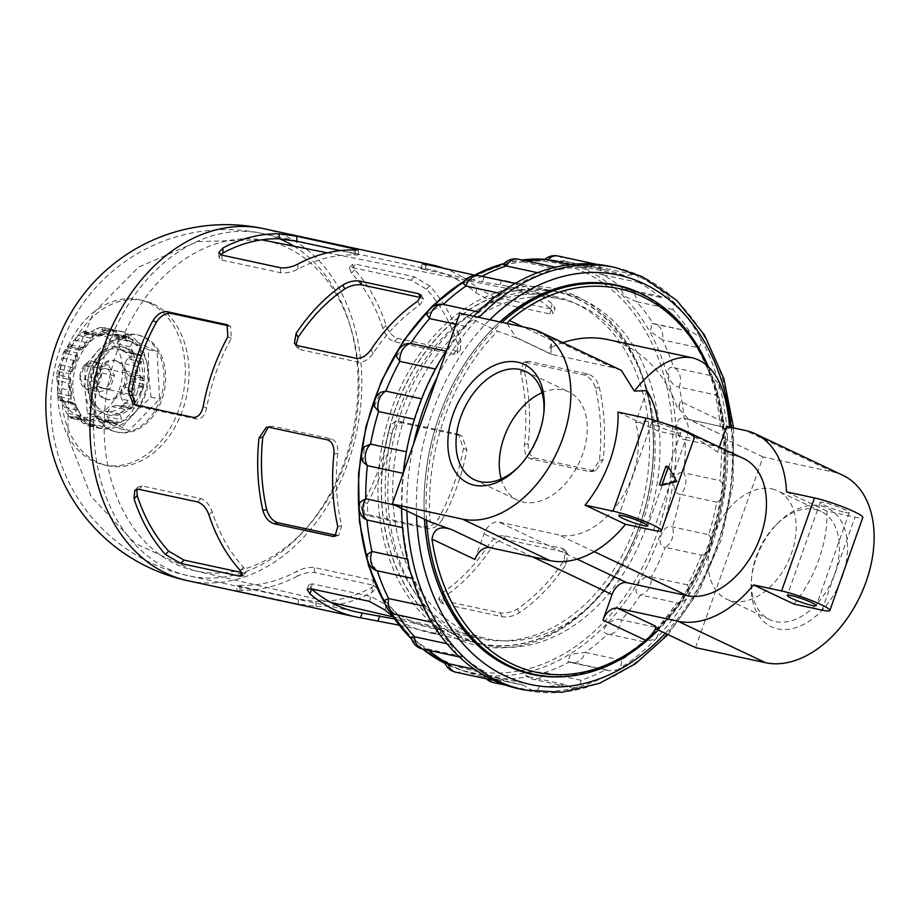 <?xml version="1.0" encoding="UTF-8"?>
<svg xmlns="http://www.w3.org/2000/svg" width="919" height="919" viewBox="0 0 919 919"><rect width="100%" height="100%" fill="white"/><g stroke="black" fill="none" stroke-linecap="round" stroke-linejoin="round"><path stroke-width="0.69" stroke-dasharray="4.59 3.45" d="M618.016 412.091L658.452 431.241L686.47 437.283A29.81 3.423 -160.5 0 0 694.35 437.651M657.613 421.235A101.837 67.294 115.3 0 1 658.452 431.241M529.849 328.359L612.353 367.439L621.382 370.391M612.353 367.439L552.101 354.47L550.78 354.045L551.228 348.542L549.746 348.232A144.053 106.845 -77.9 0 1 562.865 342.672M729.548 427.071L729.629 428.403L688.768 419.409L722.966 435.411C724.298 437.478 724.436 432.952 723.356 421.821A196.218 145.524 102.1 0 0 706.826 365.073M607.987 339.628A144.053 106.845 -77.9 0 1 677.774 408.875L679.267 409.196L688.768 419.409M507.012 323.442L516.237 337.675L519.465 339.008L497.673 331.219A196.218 145.524 -77.9 0 0 430.138 521.923M551.228 348.542A14.899 9.845 115.3 0 1 552.365 340.823L522.877 326.854M610.124 266.418A216.08 160.262 -77.9 0 1 636.293 275.321A216.08 160.262 -77.9 0 1 671.789 300.18A216.08 160.262 -77.9 0 1 699.979 337.135A216.08 160.262 -77.9 0 1 718.945 383.671C719.772 387.933 718.555 391.643 715.292 394.814A211.611 156.954 -77.9 0 1 720.324 426.29C724.459 428.633 726.826 432.079 727.4 436.617A216.08 160.262 -77.9 0 1 724.758 492.354C723.747 496.938 721.07 500.212 716.728 502.176A211.611 156.954 -77.9 0 1 708.675 534.709L672.513 526.932C662.645 522.9 654.271 546.529 665.287 547.356A211.611 156.954 -77.9 0 1 651.284 577.086C641.807 573.031 629.285 593.743 640.463 595.007A211.611 156.954 -77.9 0 1 621.497 619.9C612.387 615.937 596.569 632.341 607.827 634.087A211.611 156.954 -77.9 0 1 585.162 652.433L570.676 654.305L567.781 661.255L569.573 661.933A211.611 156.954 -77.9 0 1 544.76 672.501L531.228 671.766L525.507 675.281L528.322 676.637A211.611 156.954 -77.9 0 1 503.049 678.704L490.712 675.982L483.796 675.821L486.886 677.223A211.611 156.954 -77.9 0 1 481.016 676.108A211.611 156.954 -77.9 0 1 466.381 671.95A211.611 156.954 -77.9 0 1 462.877 670.64L444.911 662.886M708.675 534.709C711.605 538.465 712.443 542.589 711.214 547.081C709.33 551.366 706.079 554.054 701.438 555.145L665.287 547.356A14.899 11.051 -77.9 0 0 672.513 526.932A211.611 156.954 -77.9 0 0 680.577 494.388L716.728 502.176M701.438 555.145A211.611 156.954 -77.9 0 1 687.446 584.863C689.629 588.999 689.709 593.077 687.676 597.086A216.08 160.262 -77.9 0 1 655.752 638.958A216.08 160.262 -77.9 0 1 617.614 669.825A216.08 160.262 -77.9 0 1 575.88 687.596A216.08 160.262 -77.9 0 1 533.365 691.065A216.08 160.262 -77.9 0 1 519.166 688.894M446.841 349.932A216.08 160.262 -77.9 0 1 473.538 316.354L479.442 312.184A211.611 156.954 -77.9 0 1 502.119 293.827L511.676 285.487L517.696 284.339A211.611 156.954 -77.9 0 1 542.509 273.77L553.41 267.716L556.765 267.498L558.947 269.623A211.611 156.954 -77.9 0 1 584.22 267.567L595.914 264.247C599.211 264.787 600.704 266.384 600.383 269.049A211.611 156.954 -77.9 0 1 606.253 270.152A211.611 156.954 -77.9 0 1 624.392 275.631L634.351 274.678L636.293 275.321C639.245 277.033 640.21 279.479 639.187 282.638A211.611 156.954 -77.9 0 1 660.29 297.423L666.689 297.676L671.789 300.18C674.19 302.948 674.5 306.05 672.708 309.485A211.611 156.954 -77.9 0 1 689.468 331.46L691.651 331.805L699.979 337.135C701.645 340.777 701.22 344.315 698.67 347.75A211.611 156.954 -77.9 0 1 709.95 375.411L718.945 383.671A216.08 160.262 -77.9 0 1 727.4 436.617C727.308 441.189 725.321 444.819 721.461 447.484A211.611 156.954 -77.9 0 1 719.887 480.614C723.483 483.762 725.102 487.679 724.758 492.354A216.08 160.262 -77.9 0 1 711.214 547.081A216.08 160.262 -77.9 0 1 687.676 597.086C685.046 600.773 681.37 602.669 676.625 602.795A211.611 156.954 -77.9 0 1 657.648 627.677C659.061 631.927 658.429 635.684 655.752 638.958L643.978 641.864A211.611 156.954 -77.9 0 1 621.313 660.221C621.991 664.334 620.75 667.539 617.614 669.825L609.159 670.778L605.724 669.71A211.611 156.954 -77.9 0 1 580.911 680.278C580.923 684 579.246 686.436 575.88 687.596L571.411 687.573L564.473 684.425A211.611 156.954 -77.9 0 1 539.212 686.482C538.672 689.583 536.73 691.111 533.365 691.065L505.806 685.195M721.461 447.484L685.298 439.707A211.611 156.954 -77.9 0 1 683.736 472.837C673.478 468.977 669.813 493.894 680.577 494.388A14.899 11.051 -77.9 0 0 683.736 472.837L719.887 480.614M720.324 426.29L684.161 418.501C673.57 414.928 674.868 439.443 685.298 439.707A14.899 11.051 -77.9 0 0 684.161 418.501A211.611 156.954 -77.9 0 0 679.141 387.025C669.078 386.876 662.898 364.441 673.788 367.623A14.899 11.051 -77.9 0 1 679.141 387.025L715.292 394.814M815.268 509.413A59.896 39.586 115.3 0 1 821.046 511.378A59.896 39.586 115.3 0 1 831.178 582.451A59.896 39.586 115.3 0 1 769.766 619.636A59.896 39.586 115.3 0 1 751.753 576.247A59.896 39.586 115.3 0 1 776.073 524.921A59.896 39.586 115.3 0 1 815.268 509.413M772.017 488.931A59.896 39.586 115.3 0 1 777.796 490.884A59.896 39.586 115.3 0 1 787.928 561.957A59.896 39.586 115.3 0 1 726.504 599.154A59.896 39.586 115.3 0 1 714.511 532.273A59.896 39.586 115.3 0 1 772.017 488.931M518.327 467.151A59.896 39.586 -64.7 0 0 519.338 466.151A59.896 39.586 -64.7 0 0 543.657 414.825A59.896 39.586 -64.7 0 0 543.784 413.412M501.2 478.937A59.896 39.586 -64.7 0 0 517.615 500.189A59.896 39.586 -64.7 0 0 579.027 463.004A59.896 39.586 -64.7 0 0 568.895 391.931A59.896 39.586 -64.7 0 0 542.049 392.7M821.104 505.864A65.674 43.4 115.3 0 1 844.572 569.608A65.674 43.4 115.3 0 1 787.79 629.366A65.674 43.4 115.3 0 1 751.466 579.142A65.674 43.4 115.3 0 1 778.117 522.865A65.674 43.4 115.3 0 1 821.104 505.864M665.953 466.174L674.328 481.016L676.798 481.545M674.328 481.016L659.371 484.784M676.706 432.654A15.393 1.769 -160.5 0 0 680.772 432.849A15.393 1.769 -160.5 0 0 666.849 426.037A15.393 1.769 -160.5 0 0 651.743 422.568A15.393 1.769 -160.5 0 0 660.543 427.438A15.393 1.769 -160.5 0 0 676.706 432.654M845.17 512.457A15.393 1.769 -160.5 0 0 849.236 512.641A15.393 1.769 -160.5 0 0 835.314 505.841A15.393 1.769 -160.5 0 0 820.207 502.371A15.393 1.769 -160.5 0 0 829.007 507.231A15.393 1.769 -160.5 0 0 845.17 512.457M793.97 604.082A101.837 67.294 -64.7 0 0 826.916 511.044L854.946 517.087A29.81 3.423 -160.5 0 0 862.815 517.454M459.822 313.287L497.673 331.219M533.365 691.065L523.037 685A211.611 156.954 -77.9 0 1 517.179 683.897A211.611 156.954 -77.9 0 1 499.04 678.417L494.663 680.577L492.998 679.991L484.233 671.41A211.611 156.954 -77.9 0 1 463.142 656.625L460.901 657.28L457.501 655.132L450.712 644.564A211.611 156.954 -77.9 0 1 433.952 622.6L429.311 618.177L424.75 606.31A211.611 156.954 -77.9 0 1 413.481 578.648L410.345 571.641L408.128 559.234A211.611 156.954 -77.9 0 1 403.108 527.77L401.89 518.695L401.971 506.564A211.611 156.954 -77.9 0 1 403.533 473.434L406.692 451.872A211.611 156.954 -77.9 0 1 414.756 419.34L421.982 398.903A211.611 156.954 -77.9 0 1 435.985 369.185L441.614 358.226L446.806 351.253A211.611 156.954 -77.9 0 1 465.772 326.371L473.538 316.354A216.08 160.262 -77.9 0 1 473.641 316.262M401.534 508.368A216.08 160.262 -77.9 0 1 403.223 473.101M647.964 297.136A199.193 147.741 -77.9 0 1 718.842 510.849A199.193 147.741 -77.9 0 1 566.299 676.476M424.475 519.235A199.193 147.741 -77.9 0 1 499.879 321.903M532.273 673.937A198.699 147.373 102.1 0 0 714.029 527.299A198.699 147.373 102.1 0 0 639.98 293.632A198.699 147.373 102.1 0 0 615.902 285.441M500.051 321.949A198.699 147.373 102.1 0 0 424.532 519.269M679.267 409.196A14.899 9.845 115.3 0 1 680.393 401.477L677.774 408.875M549.746 348.232L552.365 340.823M474.951 559.441L484.003 533.859A14.899 9.845 115.3 0 1 498.718 522.015L558.982 534.984A74.508 49.235 115.3 0 0 619.578 501.326A74.508 49.235 115.3 0 0 635.534 422.751L647.585 421.132L660.198 422.039M646.884 390.678L635.534 422.751M708.227 366.348A198.699 147.373 -77.9 0 1 658.291 629.997M426.519 520.211A198.699 147.373 -77.9 0 1 502.004 322.362M687.446 584.863L651.284 577.086A14.899 11.051 -77.9 0 1 640.463 595.007L676.625 602.795M657.671 629.71A196.218 145.524 102.1 0 0 725.206 438.995L722.966 435.411L690.318 419.949M680.071 428.426L690.939 434.538L717.578 452.033L736.429 456.088A74.508 49.235 115.3 0 1 743.62 458.524M719.347 447.025L717.578 452.033M729.629 428.403L726.642 426.45M695.522 647.642L763.057 456.927L833.085 472.01A101.837 67.294 115.3 0 1 842.918 475.33M763.057 456.927L725.206 438.995M709.95 375.411L673.788 367.623A211.611 156.954 -77.9 0 0 662.519 339.961L698.67 347.75M689.468 331.46L652.053 323.522L650.284 331.334L662.519 339.961A14.899 11.051 -77.9 0 0 654.696 323.844A14.899 14.899 0 0 0 652.053 323.522M672.708 309.485L636.557 301.696A211.611 156.954 -77.9 0 1 653.317 323.672A14.899 11.051 -77.9 0 1 654.696 323.844L691.651 331.805M660.29 297.423L624.127 289.634L621.267 289.669L623.932 295.975L636.557 301.696A14.899 11.051 -77.9 0 0 628.447 289.439A14.899 14.899 0 0 0 621.267 289.669M639.187 282.638L603.036 274.861A211.611 156.954 -77.9 0 1 624.127 289.634A14.899 11.051 -77.9 0 1 628.447 289.439L666.689 297.676M624.392 275.631L588.229 267.843L584.852 267.934L590.538 271.576L603.036 274.861A14.899 11.051 -77.9 0 0 595.409 266.292A14.899 14.899 0 0 0 584.852 267.934M600.383 269.049L564.232 261.26A211.611 156.954 -77.9 0 1 570.09 262.375A211.611 156.954 -77.9 0 1 588.229 267.843A14.899 11.051 -77.9 0 1 595.409 266.292L634.351 274.678M584.22 267.567L570.377 264.58M558.947 269.623L522.796 261.846A211.611 156.954 -77.9 0 1 527.115 261.122M515.111 283.454L481.545 276.55A211.611 156.954 -77.9 0 1 481.981 276.32M542.509 273.77L537.604 272.713M502.119 293.827L499.879 293.345M479.442 312.184L477.995 311.874M465.772 326.371L455.939 324.258M446.806 351.253L446.083 351.104M401.971 506.564L394.171 504.887M403.108 527.77L402.522 527.644M408.128 559.234L407.243 559.051M413.481 578.648L412.321 578.396M424.75 606.31L422.97 605.92M397.893 614.949A211.611 156.954 -77.9 0 1 397.801 614.811L431.666 622.22M450.712 644.564L446.944 643.748M463.142 656.625L426.979 648.848L411.149 637.212M428.782 650.365A211.611 156.954 -77.9 0 1 426.979 648.848A14.899 11.051 -77.9 0 1 422.671 649.044M484.233 671.41L474.686 669.354M499.04 678.417L462.877 670.64A14.899 11.051 -77.9 0 1 455.709 672.191M523.037 685L486.886 677.223A14.899 11.051 -77.9 0 0 488.15 679.175M539.212 686.482L503.049 678.704A14.899 11.051 -77.9 0 1 493.296 682.507M564.473 684.425L528.322 676.637A14.899 11.051 -77.9 0 0 532.882 679.279L571.411 687.573M580.911 680.278L544.76 672.501A14.899 11.051 -77.9 0 1 532.882 679.279A14.899 14.899 0 0 1 525.507 675.281M605.724 669.71L569.573 661.933A14.899 11.051 -77.9 0 0 571.744 662.725L609.159 670.778M621.313 660.221L585.162 652.433A14.899 11.051 -77.9 0 1 571.744 662.725A14.899 14.899 0 0 1 567.781 661.255M643.978 641.864L607.827 634.087A14.899 11.051 -77.9 0 0 621.497 619.9L657.648 627.677M544.783 259.411L564.232 261.26A14.899 11.051 -77.9 0 0 557.81 255.976M503.359 264.603L522.796 261.846A14.899 11.051 -77.9 0 0 518.236 259.204M463.119 283.259L481.545 276.55A14.899 11.051 -77.9 0 0 479.373 275.757M426.6 314.344L442.901 304.327M396.238 356.112L407.921 343.465M374.297 406.278L380.776 392.241M362.982 461.866L364.441 446.783M363.832 518.327L360.099 502.153M376.308 570.55L367.186 554.387M396.422 614.639A14.899 11.051 -77.9 0 0 397.801 614.811L384.659 600.314M583.703 300.076A180.273 133.714 -77.9 0 1 650.893 512.078A180.273 133.714 -77.9 0 1 485.99 645.127A180.273 133.714 -77.9 0 1 393.217 440.752A180.273 133.714 -77.9 0 1 561.865 292.656A180.273 133.714 -77.9 0 1 583.703 300.076M577.189 298.675A180.273 133.714 -77.9 0 1 644.38 510.677A180.273 133.714 -77.9 0 1 479.477 643.725A180.273 133.714 -77.9 0 1 386.704 439.351A180.273 133.714 -77.9 0 1 555.352 291.254A180.273 133.714 -77.9 0 1 577.189 298.675M576.316 296.194A182.548 135.392 -77.9 0 1 592.755 603.404A182.548 135.392 -77.9 0 1 378.283 501.808A182.548 135.392 -77.9 0 1 576.316 296.194M826.916 511.044L786.48 491.895M98.988 391.862L109.786 389.139L114.542 375.71L108.499 365.004L97.701 367.726L84.674 364.923L95.473 362.201A14.336 10.637 102.1 0 0 84.674 364.923L79.919 378.352A14.336 10.637 102.1 0 0 85.961 389.059L79.919 378.352L92.945 381.155L98.988 391.862L85.961 389.059A14.336 10.637 102.1 0 0 96.759 386.336A14.336 10.637 102.1 0 0 101.515 372.907A14.336 10.637 102.1 0 0 95.473 362.201L101.515 372.907L96.759 386.336L85.961 389.059M97.701 367.726L92.945 381.155M72.785 370.805L77.345 357.893L74.738 360.685A44.709 33.153 -77.9 0 0 72.314 367.543L72.785 370.805L70.464 374.056L59.069 371.609L57.667 368.703L56.484 376.756L57.242 380.592A44.709 33.153 102.1 0 0 57.621 387.703L57.357 393.16L59.367 400.5M77.345 357.893L77.61 356.032L63.262 352.942L67.282 346.256L82.021 349.565L92.199 338.399L77.851 335.309L74.508 340.053A44.709 33.153 102.1 0 0 69.913 344.809L67.282 346.256M70.464 374.056A49.672 36.84 102.1 0 1 77.885 353.103L77.61 356.032M74.738 360.685L61.987 357.939L63.262 352.942L66.49 350.656A49.672 36.84 -77.9 0 1 68.19 347.83L67.271 346.291L82.021 349.565M141.572 386.336L135.185 389.323A44.709 33.153 -77.9 0 1 132.75 396.181L135.978 402.143L136.115 405.164A49.672 36.84 102.1 0 0 143.536 384.211L141.572 386.336L127.224 383.246L122.434 386.577A44.709 33.153 102.1 0 1 120.01 393.435L121.63 399.053L124.72 402.706A49.672 36.84 -77.9 0 1 123.02 405.532L118.356 405.922L132.405 408.944L134.415 407.99L123.02 405.532M116.311 405.325L131.957 408.794L116.311 405.325L112.072 406.566A44.709 33.153 102.1 0 1 107.489 411.333L107.041 416.686L109.005 420.086A49.672 36.84 -77.9 0 1 106.547 421.58L117.942 424.027L106.547 421.58M115.599 423.303L111.865 421.212L108.821 421.028A44.709 33.153 -77.9 0 1 103.307 422.418L102.882 426.508L101.09 428.277A49.672 36.84 102.1 0 0 117.942 424.027L101.251 420.213L103.927 421.43M101.251 420.213L97.805 418.191L96.07 418.283A44.709 33.153 102.1 0 1 90.556 419.673L88.534 423.418L89.694 425.83A49.672 36.84 -77.9 0 1 87.144 425.589L82.526 422.866L78.701 418.582A44.709 33.153 102.1 0 1 73.738 416.238L86.478 418.811L85.433 420.534L71.085 417.444L73.738 416.238L86.489 418.984A44.709 33.153 -77.9 0 0 91.452 421.327L78.701 418.582M85.433 420.534L83.365 420.856L71.969 418.409L83.365 420.856A49.672 36.84 102.1 0 0 96.552 427.691A49.672 36.84 102.1 0 0 98.54 428.047L86.891 425.543L98.54 428.047L91.934 421.476L86.489 418.811M71.969 418.409L71.085 417.444L71.969 418.409A49.672 36.84 -77.9 0 1 70.005 416.502L66.467 412.964L64.629 407.393A44.709 33.153 102.1 0 1 61.55 401.936L59.827 400.098L74.439 403.246L59.344 400.362L60.574 399.799A49.672 36.84 -77.9 0 1 59.735 396.744L57.357 393.16L71.716 396.25L71.131 399.202L59.735 396.744M73.692 403.452L71.969 402.258A49.672 36.84 102.1 0 0 81.412 418.961L79.516 412.194L77.38 410.138A44.709 33.153 -77.9 0 1 74.301 404.67L73.692 403.452L59.344 400.362M71.716 396.25L71.326 380.811L69.97 377.456L58.563 374.998L56.484 376.756L70.832 379.846L69.993 383.338L57.242 380.592M72.004 371.839L57.656 368.749L59.563 364.797A44.709 33.153 102.1 0 1 61.987 357.939M92.199 338.399L93.6 335.734L82.205 333.275L77.851 335.309L84.031 331.288M84.18 331.265L97.977 334.872L84.663 331.782A49.672 36.84 -77.9 0 0 82.205 333.275M83.629 331.793L84.445 333.241L85.926 333.092A44.709 33.153 102.1 0 1 91.44 331.702L96.346 328.577L100.527 327.44L104.008 327.75L102.354 329.128L103.284 332.793A44.709 33.153 102.1 0 1 105.823 333.827A44.709 33.153 102.1 0 1 108.258 335.136L122.732 338.422L128.155 337.641L113.807 334.562L108.258 335.136L122.732 338.422M117.494 334.378L130.636 337.411L117.494 334.378L113.807 334.562M132.761 342.121L130.107 346.727A44.709 33.153 -77.9 0 1 133.198 352.195L142.031 356.009A49.672 36.84 102.1 0 0 132.6 339.306L132.761 342.121L118.413 339.031L121.193 336.859A49.672 36.84 -77.9 0 0 119.24 334.953M118.413 339.031L117.356 343.982A44.709 33.153 102.1 0 1 120.446 349.45L123.18 351.495L140.745 354.734L125.535 351.632M142.031 356.009L130.636 353.562L127.029 351.77M141.871 361.925L137.115 366.417A44.709 33.153 -77.9 0 1 137.494 373.528L142.744 378.329L144.042 380.811A49.672 36.84 102.1 0 0 142.87 359.076L141.871 361.925L127.523 358.847L131.474 356.618A49.672 36.84 -77.9 0 0 130.636 353.562M127.523 358.847L124.364 363.671A44.709 33.153 102.1 0 1 124.743 370.782L128.396 375.251L132.635 378.364A49.672 36.84 -77.9 0 1 132.141 381.753L127.224 383.246M93.6 335.734A49.672 36.84 102.1 0 0 79.585 350.288L81.619 349.381L82.664 347.554L69.913 344.809M82.664 347.554A44.709 33.153 -77.9 0 1 87.248 342.798L90.326 341.179M97.977 334.872L98.678 335.837L85.926 333.092M84.445 333.241L98.678 335.837A44.709 33.153 -77.9 0 1 104.192 334.447L110.694 331.667L96.346 328.577M84.663 331.782L96.058 334.24A49.672 36.84 102.1 0 1 112.911 329.99L110.694 331.667M103.284 332.793L116.035 335.538L116.702 332.218L115.461 330.22L104.065 327.761A49.672 36.84 -77.9 0 0 101.515 327.532L112.911 329.99M104.008 327.75L115.461 330.22A49.672 36.84 102.1 0 1 117.46 330.576L120.711 331.277A49.672 36.84 -77.9 0 1 126.73 333.321A49.672 36.84 -77.9 0 1 145.248 391.735A49.672 36.84 -77.9 0 1 99.803 428.392A49.672 36.84 -77.9 0 1 74.244 372.08A49.672 36.84 -77.9 0 1 120.711 331.277M117.46 330.576A49.672 36.84 102.1 0 1 123.479 332.621A49.672 36.84 102.1 0 1 130.636 337.411L128.155 337.641M131.957 408.794L124.823 409.311L112.072 406.566M124.823 409.311A44.709 33.153 -77.9 0 1 120.24 414.078L121.388 419.776L107.041 416.686M134.415 407.99A49.672 36.84 102.1 0 1 120.4 422.533L121.388 419.776M79.516 412.194L74.439 403.246M72.004 393.975L70.372 390.449L57.621 387.703M84.674 364.923A14.336 10.637 102.1 0 0 79.919 378.352M87.385 413.194L120.458 428.851L134.576 412.757L150.992 397.146L148.579 373.217L148.453 349.783L115.392 334.114L98.976 349.725A42.228 31.315 -77.9 0 1 130.774 341.696A42.228 31.315 -77.9 0 1 148.579 373.217A42.228 31.315 -77.9 0 1 134.576 412.757A42.228 31.315 -77.9 0 1 102.779 420.776A42.228 31.315 -77.9 0 1 84.973 389.254A42.228 31.315 -77.9 0 1 98.976 349.725L84.858 365.819L84.973 389.254L87.385 413.194L96.013 415.043L129.085 430.712L159.619 399.007L157.08 351.632L124.008 335.975L93.474 367.68L96.013 415.043M84.858 365.819L93.474 367.68M105.306 398.789A19.873 14.738 102.1 0 0 107.707 399.616A19.873 14.738 102.1 0 0 125.88 384.946A19.873 14.738 102.1 0 0 118.482 361.581A19.873 14.738 102.1 0 0 116.07 360.765A19.873 14.738 102.1 0 0 97.896 375.423A19.873 14.738 102.1 0 0 105.306 398.789M122.411 350.484A31.728 23.526 -77.9 0 1 125.26 403.866A31.728 23.526 -77.9 0 1 87.994 386.21A31.728 23.526 -77.9 0 1 122.411 350.484M125.421 348.06A34.773 25.789 -77.9 0 1 138.378 388.944A34.773 25.789 -77.9 0 1 106.57 414.607A34.773 25.789 -77.9 0 1 88.672 375.193A34.773 25.789 -77.9 0 1 121.205 346.624A34.773 25.789 -77.9 0 1 125.421 348.06M128.304 348.68A34.773 25.789 -77.9 0 1 141.262 389.564A34.773 25.789 -77.9 0 1 109.453 415.227A34.773 25.789 -77.9 0 1 91.567 375.814A34.773 25.789 -77.9 0 1 124.088 347.244A34.773 25.789 -77.9 0 1 128.304 348.68M115.392 334.114L124.008 335.975M148.453 349.783L157.08 351.632M150.992 397.146L159.619 399.007M120.458 428.851L129.085 430.712M581.555 306.165A173.783 128.89 -77.9 0 1 646.034 511.55A173.783 128.89 -77.9 0 1 485.818 638.429A173.783 128.89 -77.9 0 1 397.927 441.763A173.783 128.89 -77.9 0 1 558.959 298.686A173.783 128.89 -77.9 0 1 581.555 306.165M265.614 240.583A168.843 125.225 -77.9 0 1 287.567 247.854A168.843 125.225 -77.9 0 1 350.208 447.404A168.843 125.225 -77.9 0 1 194.552 570.676A168.843 125.225 -77.9 0 1 193.53 570.435A168.843 125.225 -77.9 0 1 108.718 381.672A168.843 125.225 -77.9 0 1 261.478 239.859M144.662 337.181A49.672 36.84 -77.9 0 1 163.168 395.595A49.672 36.84 -77.9 0 1 117.735 432.252A49.672 36.84 -77.9 0 1 92.176 375.94A49.672 36.84 -77.9 0 1 138.643 335.136A49.672 36.84 -77.9 0 1 144.662 337.181M110.073 429.851A49.672 36.84 102.1 0 0 116.093 431.907A49.672 36.84 102.1 0 0 161.537 395.239A49.672 36.84 102.1 0 0 143.019 336.825A49.672 36.84 102.1 0 0 137 334.78A49.672 36.84 102.1 0 0 91.567 371.437A49.672 36.84 102.1 0 0 110.073 429.851M116.851 361.224A19.873 14.738 -77.9 0 1 124.249 384.601A19.873 14.738 -77.9 0 1 106.076 399.26A19.873 14.738 -77.9 0 1 95.852 376.733A19.873 14.738 -77.9 0 1 114.438 360.409A19.873 14.738 -77.9 0 1 116.851 361.224M69.97 377.456A49.672 36.84 102.1 0 0 71.131 399.202M143.054 388.634A9.937 7.363 102.1 0 0 138.413 375.733A9.937 7.363 102.1 0 0 129.119 383.889A9.937 7.363 102.1 0 0 134.231 395.159A9.937 7.363 102.1 0 0 143.054 388.634M110.487 381.626A9.937 7.363 102.1 0 0 105.834 368.726A9.937 7.363 102.1 0 0 96.748 376.055A9.937 7.363 102.1 0 0 100.447 387.738A9.937 7.363 102.1 0 0 101.653 388.151A9.937 7.363 102.1 0 0 110.487 381.626M108.499 365.004L95.473 362.201M114.542 375.71L101.515 372.907M109.786 389.139L96.759 386.336M352.459 267.578L411.08 280.203L426.462 289.152A175.104 129.866 -77.9 0 1 457.869 344.774L457.076 353.287L452.975 354.355L394.343 341.742C389.231 339.846 385.429 335.481 382.959 328.646A175.104 129.866 102.1 0 0 351.54 273.023L349.151 267.82L352.459 267.578L355.699 264.212L352.379 264.465L354.723 269.715A180.067 133.554 102.1 0 1 386.141 325.337C388.634 332.138 392.447 336.48 397.582 338.376L456.215 350.989L460.316 349.932L461.051 341.466A180.067 133.554 -77.9 0 0 429.644 285.843L414.331 276.837L355.699 264.212M422.487 263.592L420.776 268.405L423.762 269.405L482.395 282.03L500.016 284.787A175.104 129.866 -77.9 0 1 505.404 285.786A175.104 129.866 -77.9 0 1 526.621 293.012A175.104 129.866 -77.9 0 1 550.561 308.727L553.364 313.264L549.78 313.953L491.148 301.329L475.64 292.598A175.104 129.866 102.1 0 0 451.7 276.883A175.104 129.866 102.1 0 0 430.494 269.658A175.104 129.866 102.1 0 0 425.106 268.658C419.88 268.026 419.432 268.268 423.762 269.405L425.486 264.557M575.478 303.523A175.104 129.866 -77.9 0 1 640.738 509.436A175.104 129.866 -77.9 0 1 480.557 638.671A175.104 129.866 -77.9 0 1 390.449 440.155A175.104 129.866 -77.9 0 1 554.26 296.309A175.104 129.866 -77.9 0 1 575.478 303.523M457.225 433.906L458.455 434.319L463.417 448.311A175.104 129.866 -77.9 0 1 438.708 518.075C434.595 524.404 429.782 527.357 424.279 526.932L364.487 513.916L363.786 501.946A175.104 129.866 102.1 0 0 388.496 432.183C390.196 424.704 393.562 421.074 398.593 421.281L457.225 433.906L460.741 435.56L402.108 422.947C397.077 422.717 393.688 426.336 391.942 433.814L388.496 432.183M392.218 615.741A180.067 133.554 -77.9 0 0 430.655 633.007A180.067 133.554 -77.9 0 0 435.411 633.903C440.615 634.592 441.051 634.374 436.709 633.248L438.432 628.401L441.419 629.4L439.707 634.225L399.076 625.15M394.435 618.935L438.432 628.401C442.763 629.538 442.315 629.791 437.088 629.147A175.104 129.866 -77.9 0 1 431.7 628.148A175.104 129.866 -77.9 0 1 386.554 605.207L371.046 596.488L312.414 583.864L308.83 584.553L311.633 589.079M336.526 535.375L338.789 535.375L341.627 525.668A175.104 129.866 -77.9 0 1 337.755 453.274C338.272 445.577 336.147 440.775 331.357 438.845L272.725 426.221L268.279 427.117M525.668 362.442L584.3 375.067C589.584 376.847 593.318 381.247 595.489 388.277A175.104 129.866 -77.9 0 1 599.36 460.672L591.974 471.527L589.47 471.585L530.837 458.972C526.059 457.053 523.922 452.24 524.439 444.543A175.104 129.866 102.1 0 0 520.568 372.149L523.405 362.431L529.562 361.454L527.299 361.454L524.393 371.184A180.067 133.554 102.1 0 1 528.276 443.578C527.782 451.263 529.941 456.065 534.732 457.984L593.364 470.608L595.868 470.551L603.186 459.707A180.067 133.554 -77.9 0 0 599.314 387.313C597.189 380.282 593.49 375.871 588.194 374.079L529.562 361.454M295.929 344.97L296.642 347.233L299.881 349.565L297.699 345.705M299.881 349.565L358.513 362.178C363.855 362.488 368.714 359.582 373.091 353.482A175.104 129.866 -77.9 0 1 419.753 305.028L423.556 299.18L420.73 297.584M562.313 548.252L565.553 550.584L564.025 560.452A175.104 129.866 -77.9 0 1 517.363 608.906C511.504 612.341 505.749 613.662 500.097 612.858L441.465 600.233L438.639 598.625L442.441 592.778A175.104 129.866 102.1 0 0 489.103 544.324C493.469 538.235 498.328 535.329 503.681 535.628L562.313 548.252L564.496 552.112L505.864 539.487C500.522 539.177 495.651 542.049 491.251 548.115L489.103 544.324M220.56 254.724L218.998 257.63L222.099 260.146L221.824 255.114M222.099 260.146L280.72 272.759C286.291 273.357 292.07 272.127 298.055 269.06A175.104 129.866 -77.9 0 1 354.183 254.908C359.467 255.126 359.926 254.793 355.55 253.897L340.271 250.6M358.295 249.761L358.559 254.77L355.55 253.897L355.343 249.991M373.011 580.165L376.101 582.692L371.965 587.379A175.104 129.866 -77.9 0 1 315.837 601.531L298.181 599.039L236.551 585.541L236.815 590.549L239.813 591.445L239.549 586.414C235.172 585.518 235.632 585.185 240.927 585.403A175.104 129.866 102.1 0 0 297.044 571.25C303.006 568.195 308.784 566.954 314.378 567.551L373.011 580.165L373.275 585.196L314.643 572.571C309.083 571.974 303.304 573.169 297.308 576.179L297.044 571.25M135.013 404.888L137.873 406.405L134.369 404.751M137.873 406.405L196.505 419.03C201.525 419.248 204.891 415.618 206.603 408.128A175.104 129.866 -77.9 0 1 231.312 338.364L230.612 326.394L228.555 325.808M242.306 573.088L245.959 572.491L243.558 567.287A175.104 129.866 -77.9 0 1 212.14 511.665C209.681 504.841 205.89 500.476 200.756 498.58L142.135 485.956L138.022 487.024L136.805 489.276M242.65 572.732L241.984 572.594M376.101 582.692L376.365 587.689L372.229 592.307A180.067 133.554 -77.9 0 1 316.102 606.46L298.445 604.07L239.813 591.445C235.448 590.538 235.896 590.17 241.192 590.331A180.067 133.554 102.1 0 0 297.308 576.179M458.455 434.319L461.958 435.985L466.863 449.942A180.067 133.554 -77.9 0 1 442.154 519.706L438.708 518.075M461.958 435.985L460.741 435.56M364.487 513.916L367.991 515.582L367.232 503.578A180.067 133.554 102.1 0 0 391.942 433.814M367.991 515.582L365.659 514.307M442.154 519.706C438.053 526.07 433.263 529.034 427.794 528.597L369.162 515.973M577.121 298.87A180.067 133.554 -77.9 0 1 644.23 510.631A180.067 133.554 -77.9 0 1 479.511 643.518A180.067 133.554 -77.9 0 1 386.853 439.385A180.067 133.554 -77.9 0 1 555.306 291.449A180.067 133.554 -77.9 0 1 577.121 298.87M500.016 284.787L501.705 280.031A180.067 133.554 -77.9 0 1 506.449 280.938A180.067 133.554 -77.9 0 1 528.264 288.359A180.067 133.554 -77.9 0 1 552.239 303.971L555.076 308.439L553.364 313.264M501.705 280.031L474.434 275.103M475.64 292.598L477.329 287.842A180.067 133.554 102.1 0 0 453.354 272.231A180.067 133.554 102.1 0 0 445.301 268.83M477.329 287.842L492.871 296.481L551.503 309.106L555.076 308.439M565.553 550.584L567.735 554.433L566.161 564.243A180.067 133.554 -77.9 0 1 519.499 612.697C513.641 616.178 507.897 617.522 502.279 616.718L443.647 604.093L441.465 600.233M567.735 554.433L564.496 552.112M438.639 598.625L440.81 602.485L444.578 596.569A180.067 133.554 102.1 0 0 491.251 548.115M440.81 602.473L443.647 604.093M376.365 587.689L373.275 585.196M149.613 303.201A84.445 62.63 -77.9 0 1 181.077 402.511A84.445 62.63 -77.9 0 1 103.836 464.83A84.445 62.63 -77.9 0 1 60.378 369.093A84.445 62.63 -77.9 0 1 139.378 299.72A84.445 62.63 -77.9 0 1 149.613 303.201M153.312 304.005A84.445 62.63 -77.9 0 1 184.788 403.303A84.445 62.63 -77.9 0 1 107.534 465.634A84.445 62.63 -77.9 0 1 64.077 369.897A84.445 62.63 -77.9 0 1 143.077 300.524A84.445 62.63 -77.9 0 1 153.312 304.005M552.101 354.47L519.465 339.008M822 610.113L854.946 517.087M653.535 530.309L686.47 437.283M615.5 267.567A216.08 160.262 -77.9 0 1 641.669 276.47A216.08 160.262 -77.9 0 1 722.208 530.585A216.08 160.262 -77.9 0 1 524.542 690.054M406.933 510.93A216.08 160.262 -77.9 0 1 413.653 443.647M437.249 377.02A216.08 160.262 -77.9 0 1 479.017 317.411M731.133 427.415A209.371 155.288 -77.9 0 1 665.287 633.317M416.525 515.479A209.371 155.288 -77.9 0 1 489.816 319.743M594.168 551.653L558.982 534.984M577.04 559.108L498.718 522.015M532.434 556.799L484.003 533.859M723.356 421.821L680.393 401.477M833.085 472.01L745.493 430.506M584.771 272.334A208.027 154.3 -77.9 0 1 603.496 622.427A208.027 154.3 -77.9 0 1 359.088 506.656A208.027 154.3 -77.9 0 1 584.771 272.334M547.402 259.514L544.875 259.319A210.508 156.127 -77.9 0 1 546.598 259.457A210.508 156.127 -77.9 0 1 587.08 270.335A210.508 156.127 -77.9 0 1 662.588 527.621A210.508 156.127 -77.9 0 1 458.409 669.101A210.508 156.127 -77.9 0 1 454.928 667.803A210.508 156.127 -77.9 0 1 445.118 663.426M422.763 649.067A210.508 156.127 -77.9 0 1 411.643 639.119M389.311 610.894A210.508 156.127 -77.9 0 1 385.13 603.829M429.288 309.531A210.508 156.127 -77.9 0 1 431.034 307.762M464.784 280.789A210.508 156.127 -77.9 0 1 473.756 275.631M504.359 263.443A210.508 156.127 -77.9 0 1 521.912 259.997M736.429 456.088L690.939 434.538M58.563 374.998A49.672 36.84 -77.9 0 1 59.069 371.609M104.72 336.09A42.228 31.315 -77.9 0 1 108.522 407.151A42.228 31.315 -77.9 0 1 58.919 383.648A42.228 31.315 -77.9 0 1 104.72 336.09M81.619 349.381L67.271 346.291M87.248 342.798L74.508 340.053M104.192 334.447L91.44 331.702M116.702 332.218L102.354 329.128M116.035 335.538A44.709 33.153 -77.9 0 1 120.998 337.882M132.6 339.306L121.193 336.859M130.107 346.727L117.356 343.982M133.198 352.195L120.446 349.45M142.87 359.076L131.474 356.618M137.115 366.417L124.364 363.671M137.494 373.528L124.743 370.782M142.744 378.329L128.396 375.251M144.042 380.811L132.635 378.364M143.536 384.211L132.141 381.753M135.185 389.323L122.434 386.577M132.75 396.181L120.01 393.435M135.978 402.143L121.63 399.053M136.115 405.164L124.72 402.706M120.24 414.078L107.489 411.333M120.4 422.533L109.005 420.086M108.821 421.028L96.07 418.283M103.307 422.418L90.556 419.673M102.882 426.508L88.534 423.418M101.09 428.277L89.694 425.83M96.874 425.957L82.526 422.866M80.815 416.054L66.467 412.964M81.412 418.961L70.005 416.502M77.38 410.138L64.629 407.393M74.301 404.67L61.55 401.936M71.969 402.258L60.574 399.799M70.372 390.449A44.709 33.153 -77.9 0 1 69.993 383.338M72.314 367.543L59.563 364.797M77.885 353.103L66.49 350.656M79.585 350.288L68.19 347.83M351.54 273.023L354.723 269.715M293.919 246.189A175.104 129.866 -77.9 0 1 347.06 453.86A175.104 129.866 -77.9 0 1 189.038 575.903A175.104 129.866 -77.9 0 1 98.93 377.399A175.104 129.866 -77.9 0 1 262.742 233.552A175.104 129.866 -77.9 0 1 279.514 238.791M426.462 289.152L429.644 285.843M411.08 280.203L414.331 276.837M452.975 354.355L456.215 350.989M457.869 344.774L461.051 341.466M382.959 328.646L386.141 325.337M394.343 341.742L397.582 338.376M240.376 570.596L243.558 567.287M138.884 489.322L142.135 485.956M197.516 501.935L200.756 498.58M208.958 514.973L212.14 511.665M206.603 408.128L203.156 406.497M196.505 419.03L192.99 417.364M298.055 269.06L297.79 264.132M280.72 272.759L280.456 267.739M354.183 254.908L353.918 249.979M241.192 590.331L240.927 585.403M314.643 572.571L314.378 567.551M466.863 449.942L463.417 448.311M402.108 422.947L398.593 421.281M367.232 503.578L363.786 501.946M427.794 528.597L424.279 526.932M229.451 326.004L228.096 325.36M231.312 338.364L227.866 336.733M263.787 228.693A180.067 133.554 -77.9 0 1 285.602 236.114A180.067 133.554 -77.9 0 1 352.712 447.875A180.067 133.554 -77.9 0 1 187.993 580.762M595.489 388.277L599.314 387.313M584.3 375.067L588.194 374.079M589.47 471.585L593.364 470.608M599.36 460.672L603.186 459.707M524.439 444.543L528.276 443.578M530.837 458.972L534.732 457.984M520.568 372.149L524.393 371.184M373.091 353.482L370.943 349.691M358.513 362.178L356.331 358.318M419.753 305.028L417.617 301.237M505.864 539.487L503.681 535.628M444.578 596.569L442.441 592.778M566.161 564.243L564.025 560.452M519.499 612.697L517.363 608.906M337.801 526.633L341.627 525.668M333.919 454.239L337.755 453.274M372.229 592.307L371.965 587.379M316.102 606.46L315.837 601.531M502.279 616.718L500.097 612.858M298.445 604.07L298.181 599.039M549.78 313.953L551.503 309.106M491.148 301.329L492.871 296.481M550.561 308.727L552.239 303.971M425.106 268.658L426.473 264.775M482.395 282.03L484.106 277.182M327.463 439.833L331.357 438.845M268.83 427.209L272.725 426.221M435.411 633.903L437.088 629.147M384.866 609.963L386.554 605.207M310.691 588.711L312.414 583.864M369.323 601.325L371.046 596.488M516.237 337.675L550.78 354.045M821.046 511.378L777.796 490.884M769.766 619.636L726.504 599.154M474.353 479.707L517.615 500.189M525.645 371.437L568.895 391.931M543.657 414.825L543.945 411.93M519.338 466.151L517.282 468.208M751.753 576.247L751.466 579.142M776.073 524.921L778.117 522.865M651.743 422.568L618.797 515.593M680.772 432.849L647.826 525.875M820.207 502.371L787.261 595.397M849.236 512.641L816.302 605.678M667.952 634.581L699.106 590.906L721.323 539.499L733.098 483.899L733.626 427.955M570.09 262.375L606.253 270.152M481.016 676.108L517.179 683.897M555.444 267.222L556.765 267.498M459.42 656.959L460.901 657.28M493.882 680.416L494.663 680.577M483.796 675.821A14.899 14.899 0 0 0 486.185 678.75M479.477 643.725L485.99 645.127M555.352 291.254L561.865 292.656M466.381 671.95L445.129 663.438M422.637 649.044L411.712 639.337M388.645 610.216L385.429 604.828M465.209 280.306L473.239 275.734M504.451 263.362L521.843 259.985M71.406 418.444L67.466 414.595M123.18 351.495L137.793 354.642M97.805 418.191L111.865 421.212M106.57 414.607L109.453 415.227M121.205 346.624L124.088 347.244M194.552 570.676L330.76 602.37M392.964 616.833L485.818 638.429M327.44 252.828L558.959 298.686M193.059 570.32L134.978 543.267L91.119 496.467L67.857 436.571L68.661 372.218L93.485 312.839L138.643 267.119L197.493 241.605L261.536 239.859M116.093 431.907L117.735 432.252M137 334.78L138.643 335.136M106.076 399.26L107.707 399.616M114.438 360.409L116.07 360.765M96.552 427.691L99.803 428.392M98.528 336.262L105.662 334.378M101.653 388.151L134.231 395.159M105.834 368.726L138.413 375.733M352.379 264.465L349.151 267.82M430.494 269.658L262.742 233.552A175.104 175.104 0 0 0 54.715 367.876A175.104 175.104 0 0 0 189.038 575.903L356.79 612.02M431.7 628.148L480.557 638.671M505.404 285.786L554.26 296.309M460.316 349.932L457.076 353.287M245.959 572.491L242.731 575.845M138.022 487.024L134.794 490.378M218.733 252.622L218.998 257.63M133.14 404.326L136.644 405.991M227.108 324.729L230.612 326.394M430.655 633.007L479.511 643.518M506.449 280.938L555.306 291.449M595.868 470.551L591.985 471.527M527.299 361.454L523.405 362.431M294.459 343.384L296.642 347.233M421.384 295.332L423.556 299.18M270.22 426.278L266.326 427.266M338.789 535.375L334.895 536.363M103.836 464.83L107.534 465.634M139.378 299.72L143.077 300.524M308.83 584.553L307.118 589.366"/><path stroke-width="1.38" d="M625.506 524.278L653.535 530.309A29.81 3.423 -160.5 0 0 661.404 530.677L694.35 437.651A29.81 3.423 -160.5 0 0 677.326 428.231A29.81 3.423 -160.5 0 0 646.046 418.122L618.016 412.091A101.837 67.294 115.3 0 1 585.07 505.117L625.506 524.278A101.837 67.294 115.3 0 1 549.918 560.567L489.655 547.598L451.93 529.723L430.138 521.923L392.287 503.991L459.822 313.287L529.849 328.359A101.837 67.294 115.3 0 1 539.671 331.69A101.837 67.294 115.3 0 1 560.062 445.37A101.837 67.294 115.3 0 1 462.314 519.074L392.287 503.991M539.671 331.69L621.382 370.391L634.294 391.069L646.884 390.678A101.837 67.294 115.3 0 1 657.613 421.235M634.294 391.069C654.684 365.682 674.132 354.608 692.639 357.859C714.052 363.786 726.355 386.865 729.548 427.071M562.865 342.672A144.053 106.845 -77.9 0 1 607.987 339.628L692.639 357.859M706.826 365.073A196.218 145.524 102.1 0 0 642.737 296.734A196.218 145.524 102.1 0 0 509.413 320.478L507.012 323.442M451.93 529.723C440.362 525.45 433.722 528.574 431.987 539.097A196.218 145.524 102.1 0 0 645.942 640.44C653.662 632.8 656.821 628.022 655.431 626.115L657.671 629.71L695.522 647.642L765.561 662.714L677.958 621.221L617.694 608.24A14.899 9.845 115.3 0 0 602.979 620.095L612.043 594.513A14.899 9.845 115.3 0 1 626.758 582.657L687.01 595.638L594.168 551.653M543.784 413.412A59.896 39.586 -64.7 0 0 525.645 371.437A59.896 39.586 -64.7 0 0 460.718 417.111A59.896 39.586 -64.7 0 0 474.353 479.707A59.896 39.586 -64.7 0 0 518.327 467.151M542.049 392.7A59.896 39.586 -64.7 0 0 503.98 437.605A59.896 39.586 -64.7 0 0 501.2 478.937M453.021 414.446A65.674 43.4 -64.7 0 0 461.74 479.063A65.674 43.4 -64.7 0 0 517.282 468.208A65.674 43.4 -64.7 0 0 543.945 411.93A65.674 43.4 -64.7 0 0 510.252 361.535A65.674 43.4 -64.7 0 0 453.021 414.446M668.412 466.714L661.829 485.312L676.798 481.545L668.412 466.714L665.953 466.174L659.371 484.784L661.829 485.312M643.759 525.679A15.393 1.769 -160.5 0 0 647.826 525.875A15.393 1.769 -160.5 0 0 633.903 519.063A15.393 1.769 -160.5 0 0 618.797 515.593A15.393 1.769 -160.5 0 0 627.597 520.464A15.393 1.769 -160.5 0 0 643.759 525.679M661.404 530.677A29.81 3.423 -160.5 0 0 644.38 521.257A29.81 3.423 -160.5 0 0 613.099 511.159L585.07 505.117M812.224 605.483A15.393 1.769 -160.5 0 0 816.302 605.678A15.393 1.769 -160.5 0 0 802.367 598.866A15.393 1.769 -160.5 0 0 787.261 595.397A15.393 1.769 -160.5 0 0 796.061 600.268A15.393 1.769 -160.5 0 0 812.224 605.483M829.88 610.48A29.81 3.423 -160.5 0 0 812.844 601.06A29.81 3.423 -160.5 0 0 781.564 590.963L753.534 584.921L793.97 604.082L822 610.113A29.81 3.423 -160.5 0 0 829.88 610.48L862.815 517.454A29.81 3.423 -160.5 0 0 845.79 508.035A29.81 3.423 -160.5 0 0 814.51 497.926L786.48 491.895A101.837 67.294 115.3 0 0 755.315 433.837L842.918 475.33A101.837 67.294 115.3 0 1 863.309 589.01A101.837 67.294 115.3 0 1 765.561 662.714M473.641 316.262A216.08 160.262 -77.9 0 1 511.676 285.487A216.08 160.262 -77.9 0 1 553.41 267.716A216.08 160.262 -77.9 0 1 595.914 264.247A216.08 160.262 -77.9 0 1 610.124 266.418L615.5 267.567A216.08 160.262 -77.9 0 0 479.017 317.411M403.223 473.101A216.08 160.262 -77.9 0 1 404.532 462.958A216.08 160.262 -77.9 0 1 418.076 408.231A216.08 160.262 -77.9 0 1 441.614 358.226A216.08 160.262 -77.9 0 1 446.841 349.932M406.933 510.93A216.08 160.262 -77.9 0 0 524.542 690.054L519.166 688.894A216.08 160.262 -77.9 0 1 492.998 679.991A216.08 160.262 -77.9 0 1 457.501 655.132A216.08 160.262 -77.9 0 1 429.311 618.177A216.08 160.262 -77.9 0 1 410.345 571.641A216.08 160.262 -77.9 0 1 401.89 518.695A216.08 160.262 -77.9 0 1 401.534 508.368M499.879 321.903A199.193 147.741 -77.9 0 1 640.463 293.241A199.193 147.741 -77.9 0 1 647.964 297.136M566.299 676.476A199.193 147.741 -77.9 0 1 508.368 666.286A199.193 147.741 -77.9 0 1 424.475 519.235M424.532 519.269A198.699 147.373 102.1 0 0 508.207 665.747A198.699 147.373 102.1 0 0 532.273 673.937L534.226 674.351A198.699 147.373 -77.9 0 1 426.519 520.211M502.004 322.362A198.699 147.373 -77.9 0 1 617.867 285.866L615.902 285.441A198.699 147.373 102.1 0 0 500.051 321.949M431.987 539.097L474.951 559.441A14.899 9.845 115.3 0 1 489.655 547.598M617.867 285.866A198.699 147.373 -77.9 0 1 641.933 294.057A198.699 147.373 -77.9 0 1 708.227 366.348M658.291 629.997A198.699 147.373 -77.9 0 1 534.226 674.351M660.198 422.039L680.071 428.426L743.62 458.524A74.508 49.235 115.3 0 1 758.543 541.705A74.508 49.235 115.3 0 1 687.01 595.638M755.315 433.837A101.837 67.294 115.3 0 0 745.493 430.506L726.642 426.45L719.347 447.025M570.377 264.58L544.783 259.411A14.899 14.899 0 0 1 557.81 255.976L596.42 264.293M527.115 261.122A211.611 156.954 -77.9 0 1 548.057 259.778A14.899 11.051 -77.9 0 1 557.81 255.976M537.604 272.713L506.358 265.982L503.359 264.603A14.899 14.899 0 0 1 518.236 259.204L555.444 267.222M481.981 276.32A211.611 156.954 -77.9 0 1 506.358 265.982A14.899 11.051 -77.9 0 1 518.236 259.204M499.879 293.345L465.956 286.05L463.119 283.259A14.899 14.899 0 0 1 479.373 275.757L515.111 283.454M477.995 311.874L443.291 304.396A211.611 156.954 -77.9 0 1 465.956 286.05A14.899 11.051 -77.9 0 1 479.373 275.757M455.939 324.258L429.621 318.583L426.6 314.344A14.899 14.899 0 0 1 442.901 304.327L443.291 304.396A14.899 11.051 -77.9 0 0 429.621 318.583A211.611 156.954 -77.9 0 0 410.644 343.476L446.083 351.104M435.422 369.059L399.822 361.397L396.238 356.112A14.899 14.899 0 0 1 407.921 343.465L410.644 343.476A14.899 11.051 -77.9 0 0 399.822 361.397A211.611 156.954 -77.9 0 0 385.831 391.126L421.591 398.823M414.423 419.271L378.594 411.551L374.297 406.278A14.899 14.899 0 0 1 380.776 392.241L385.831 391.126A14.899 11.051 -77.9 0 0 378.594 411.551A211.611 156.954 -77.9 0 0 370.541 444.095L406.382 451.815M403.142 473.342L367.382 465.646L362.982 461.866A14.899 14.899 0 0 1 364.441 446.783L370.541 444.095A14.899 11.051 -77.9 0 0 367.382 465.646A211.611 156.954 -77.9 0 0 365.808 498.776L394.171 504.887M402.522 527.644L366.945 519.982L363.832 518.327A14.899 14.899 0 0 1 360.099 502.153L365.808 498.776A14.899 11.051 -77.9 0 0 366.945 519.982A211.611 156.954 -77.9 0 0 371.977 551.457L407.243 559.051M412.321 578.396L376.308 570.55A14.899 14.899 0 0 1 367.186 554.387L371.977 551.457A14.899 11.051 -77.9 0 0 377.318 570.86A211.611 156.954 -77.9 0 0 388.599 598.522L422.97 605.92M446.944 643.748L414.561 636.787A211.611 156.954 -77.9 0 1 397.893 614.949M474.686 669.354L448.081 663.621A211.611 156.954 -77.9 0 1 428.782 650.365M396.422 614.639A14.899 14.899 0 0 1 384.659 600.314L388.599 598.522A14.899 11.051 -77.9 0 0 396.422 614.639L431.666 622.22M422.671 649.044A14.899 14.899 0 0 1 411.149 637.212L414.561 636.787A14.899 11.051 -77.9 0 0 422.671 649.044L459.42 656.959M455.709 672.191A14.899 14.899 0 0 1 444.911 662.886L448.081 663.621A14.899 11.051 -77.9 0 0 455.709 672.191L493.882 680.416M753.534 584.921A101.837 67.294 115.3 0 1 677.958 621.221M261.478 239.859A168.843 125.225 -77.9 0 1 264.063 240.296A168.843 125.225 -77.9 0 1 265.614 240.583L327.44 252.828M394.435 618.935L362.178 613.019A175.104 129.866 102.1 0 1 356.79 612.02A175.104 129.866 102.1 0 1 311.633 589.079L309.956 593.835A180.067 133.554 102.1 0 0 355.745 616.879A180.067 133.554 102.1 0 0 360.489 617.775L362.178 613.019M332.632 536.351L274 523.738C268.727 521.946 265.017 517.535 262.88 510.504A180.067 133.554 102.1 0 1 259.009 438.11L266.326 427.266L268.83 427.209L327.463 439.833C332.241 441.729 334.401 446.542 333.919 454.239A180.067 133.554 -77.9 0 0 337.801 526.633L334.895 536.363L332.632 536.351L336.526 535.375L277.894 522.75C272.598 520.947 268.865 516.547 266.705 509.54A175.104 129.866 102.1 0 1 262.834 437.145L268.279 427.117M344.832 288.899L342.695 285.108C348.531 281.639 354.274 280.295 359.915 281.099L418.547 293.712L420.73 297.584L362.097 284.959C356.469 284.143 350.713 285.464 344.832 288.899A175.104 129.866 102.1 0 0 298.17 337.353L295.929 344.97M340.271 250.6L296.929 241.272L279.261 238.779A175.104 129.866 102.1 0 0 223.133 252.932L220.56 254.724M228.555 325.808L170.819 313.379C165.34 312.942 160.526 315.895 156.402 322.236A175.104 129.866 102.1 0 0 131.693 391.999L135.013 404.888M241.984 572.594L184.018 560.108L168.648 551.159A175.104 129.866 102.1 0 1 137.23 495.536L136.805 489.276M165.466 554.467A180.067 133.554 102.1 0 1 134.048 498.845L134.794 490.378L138.884 489.322L197.516 501.935C202.639 503.819 206.453 508.161 208.958 514.973A180.067 133.554 -77.9 0 0 240.376 570.596L242.731 575.845L239.411 576.098L180.779 563.473L165.466 554.467L168.648 551.159M152.956 320.605C157.034 314.252 161.824 311.288 167.304 311.713L227.108 324.729L227.866 336.733A180.067 133.554 -77.9 0 0 203.156 406.497C201.422 413.964 198.033 417.582 192.99 417.364L133.14 404.326L128.246 390.368A180.067 133.554 102.1 0 1 152.956 320.605L156.402 322.236M355.343 249.991L355.285 248.865C359.662 249.773 359.203 250.14 353.918 249.979A180.067 133.554 -77.9 0 0 297.79 264.132C291.817 267.13 286.039 268.337 280.456 267.739L221.824 255.114L218.733 252.622L222.88 248.004A180.067 133.554 102.1 0 1 278.997 233.851L296.653 236.24L358.284 249.761M474.434 275.103L422.487 263.592M425.486 264.557C421.143 263.431 421.58 263.213 426.784 263.902A180.067 133.554 102.1 0 1 431.539 264.81A180.067 133.554 102.1 0 1 445.301 268.83M392.218 615.741A180.067 133.554 -77.9 0 1 384.866 609.963L369.323 601.325L310.691 588.711L307.118 589.366L309.956 593.835M399.076 625.15L360.489 617.775M342.695 285.108A180.067 133.554 102.1 0 0 296.033 333.563L294.459 343.384L297.699 345.705L356.331 358.318C361.695 358.628 366.566 355.745 370.943 349.691A180.067 133.554 -77.9 0 1 417.617 301.237L421.384 295.332L418.547 293.712M462.314 519.074L549.918 560.567M522.877 326.854L509.413 320.478M655.431 626.115L617.694 608.24M645.942 640.44L602.979 620.095M781.564 590.963L814.51 497.926M613.099 511.159L646.046 418.122M413.653 443.647A216.08 160.262 -77.9 0 1 437.249 377.02M489.816 319.743A209.371 155.288 -77.9 0 1 643.84 283.695A209.371 155.288 -77.9 0 1 731.133 427.415M665.287 633.317A209.371 155.288 -77.9 0 1 504.99 675.821A209.371 155.288 -77.9 0 1 416.525 515.479M626.758 582.657L577.04 559.108M612.043 594.513L532.434 556.799M486.185 678.75A14.899 14.899 0 0 0 493.296 682.507A14.899 11.051 -77.9 0 1 488.15 679.175M445.118 663.426A210.508 156.127 -77.9 0 1 422.763 649.067M411.643 639.119A210.508 156.127 -77.9 0 1 389.311 610.894M385.13 603.829A210.508 156.127 -77.9 0 1 429.288 309.531M431.034 307.762A210.508 156.127 -77.9 0 1 464.784 280.789M473.756 275.631A210.508 156.127 -77.9 0 1 504.359 263.443M521.912 259.997A210.508 156.127 -77.9 0 1 544.875 259.319L521.843 259.985M279.514 238.791A175.104 129.866 -77.9 0 1 283.96 240.767A175.104 129.866 -77.9 0 1 293.919 246.189M180.779 563.473L184.018 560.108M239.411 576.098L242.306 573.088M134.048 498.845L137.23 495.536M170.819 313.379L167.304 311.713M279.261 238.779L278.997 233.851M296.929 241.272L296.653 236.24M223.133 252.932L222.88 248.004M228.096 325.36L225.936 324.338M131.693 391.999L128.246 390.368M263.787 228.693A180.067 180.067 0 0 0 49.856 366.83A180.067 180.067 0 0 0 187.993 580.762A180.067 133.554 -77.9 0 1 95.323 376.618A180.067 133.554 -77.9 0 1 263.787 228.693L431.539 264.81M298.17 337.353L296.033 333.563M362.097 284.959L359.915 281.099M274 523.738L277.894 522.75M378.088 620.624L379.8 615.787M426.473 264.775L426.784 263.902M259.009 438.11L262.834 437.145M262.88 510.504L266.705 509.54M733.626 427.955L723.781 378.456L704.482 335.044L676.786 300.387L642.312 276.699L615.5 267.567M524.542 690.054L561.888 692.283L599.544 683.299L635.5 663.702L667.952 634.581M493.296 682.507L505.806 685.195M445.129 663.438L422.637 649.044M411.712 639.337L388.645 610.216M385.429 604.828L368.508 565.576L359.386 521.211L358.525 474.043L365.98 426.531L381.351 381.155L403.843 340.294L432.275 306.084L465.209 280.306M473.239 275.734L504.451 263.362M330.76 602.37L392.964 616.833M261.536 239.859L264.098 240.296M187.993 580.762L355.745 616.879"/></g></svg>
